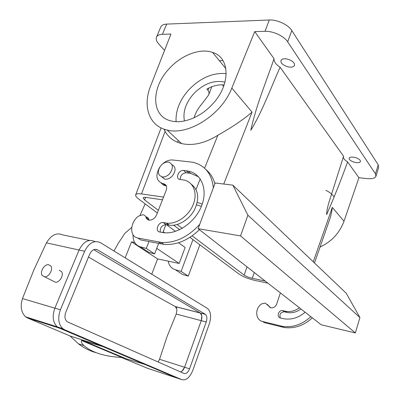 <?xml version="1.0" encoding="UTF-8"?>
<svg xmlns="http://www.w3.org/2000/svg" width="400" height="400" viewBox="0 0 400 400"><rect width="100%" height="100%" fill="white"/><g stroke="black" fill="none" stroke-linecap="round" stroke-linejoin="round"><path stroke-width="0.6" d="M334.185 196.955C332.005 194.08 329.25 191.88 325.915 190.355M358.91 177.75L367.185 178.595C371.935 179.005 374.84 178.3 375.9 176.48L375.44 173.835L287.68 41.85C284.055 36.08 273.045 30.935 265.025 31.315L254.72 31.615L274.025 58.685C273.795 61.575 275.82 64.42 280.11 67.225L343.59 156.26L329.625 200.29C327.655 206.395 326.655 211.175 326.625 214.635C334.18 197.3 341.175 179.725 347.61 161.9L358.91 177.75L343.995 221.24C339.64 232.94 331.655 241.55 320.045 247.07M164.565 50.375L159.005 44.265C156.68 41.66 155.81 39.37 156.39 37.39C157.1 35.49 159.11 34.47 162.415 34.32L170.95 34.07L150.63 85.97C142.42 106.13 148.99 126.085 167.125 130.03C188.11 135.88 221.715 114.725 231.82 88.08L254.72 31.615M156.58 36.945L160.64 27.305C161.37 25.355 163.39 24.285 166.695 24.1L269.27 20L265.025 31.315M376.045 176.01L378.65 167.54L378.215 164.835L291.795 30.55C288.23 24.685 277.285 19.535 269.27 20M343.435 156.73C343.25 158.375 344.64 160.1 347.61 161.9M353.88 162.075C350.505 160.89 348.93 159.57 349.155 158.125C350.05 156.915 352.225 156.765 355.685 157.675C359.085 158.875 360.665 160.195 360.42 161.63C359.5 162.845 357.32 162.99 353.88 162.075M287.265 66.65C282.73 65.015 280.63 62.96 280.955 60.49C281.96 58.75 284.36 58.345 288.145 59.285C292.72 60.945 294.825 63 294.47 65.455C293.425 67.2 291.025 67.595 287.265 66.65M274.025 58.685C266.27 81.695 256.28 104.945 250.815 130.275C262.36 111.435 270.83 87.915 280.11 67.225M313.28 261.825L332.3 207.355C331.92 211.535 330.96 215.81 329.415 220.185L329.405 220.205M267.925 283.175L255.05 280.45C248.385 278.865 243.015 276.71 238.93 273.985L189.925 237.35M179.685 229.695L173.7 225.22M157.335 212.985L138.71 199.06C136.42 197.325 135.405 195.945 135.66 194.905C136.095 193.795 138.045 193.465 141.51 193.93L163.545 197.095M219.35 60.685L223.01 60.68M223.645 86.345L222.31 84.785M177.605 142.3L178.31 140.51M254.265 272.51L252.265 278.33C248.905 277.53 246.2 276.445 244.155 275.075L192.16 235.835M182.25 228.355L177.16 224.515M158.37 210.335L144.6 199.94L145.63 197.355M252.265 278.33L265.2 281.05M212.52 104.11C200.735 117.18 183.22 124.095 171.215 120.96C151.03 116.63 150.795 87.995 169.03 68.835C181.145 55.26 199.885 47.885 212.535 52.395C230.11 57.41 230.91 84.77 212.52 104.11M164.08 129.15L165.115 131.38C168.61 137.58 174.095 141.64 181.565 143.565C192.785 146.05 204.885 143.285 217.87 135.27L204.575 168.215M231.82 88.08L252.065 112.115C243.835 119.265 232.44 126.98 217.87 135.27M202.225 204.11L197.245 202.415M162.48 199.82L146.08 197.415C144.335 197.175 143.345 197.335 143.12 197.895L144.6 199.94M201.4 206.33L196.59 204.855M175.505 231.365L166.47 224.7M168.195 261.145C169.015 265.59 171.4 268.455 175.355 269.74L182.58 274.475L188.285 276.13L199.865 244.78M145.14 203.865L140.115 215.185M133.05 234.795C132.85 241.09 135.285 245.095 140.355 246.815L146.3 248.435L148.98 241.56M194.08 117.75C195.525 112.91 198.065 108.38 201.7 104.16L208.605 95.01C209.31 93.22 209.11 91.66 208.005 90.335L206.875 89.07C212.8 85.775 218.56 84.385 224.16 84.905M176.08 121.65C175.515 110.71 179.725 100.13 188.72 89.905C200.33 77.875 212.83 72.445 226.225 73.625M158.635 243.435L154.595 253.905L146.3 248.435M165.895 224.615L162.825 232.57M154.595 253.905L148.69 252.275L143.815 249.085M188.285 276.13L181.105 271.395L192.955 239.615M181.105 271.395L175.355 269.74M184.43 120.965C182.71 111.925 185.755 102.895 193.565 93.88C203.695 83.61 214.165 79.715 224.975 82.195M280.38 292.9L276.695 304.02C275.5 306.815 273.55 308.085 270.84 307.835L265.19 303.07L261.555 303.92C254.665 308.355 255.26 320 262.605 321.485L282.32 326.33C292.65 327.805 302.145 324.585 310.81 316.665M280.345 317.95C279.185 314.29 280.525 312.245 284.36 311.81L282.775 310.64C278.55 309.605 276.185 317.13 280.48 317.985L283.85 318.77C291.445 319.97 298.535 317.79 305.125 312.23M282.88 310.665L285.62 311.295C290.43 312.15 295.035 310.98 299.44 307.79M161.125 183.07L163.43 185.085L166.33 185.97M214.855 183.725C213.245 177.805 210.29 173.1 205.99 169.615M159.63 167.31C155.15 175.645 156.26 181.09 162.955 183.635L163.565 183.73C166.395 184.585 167.265 186.81 166.165 190.4L156.61 214.83C154.885 218.44 152.41 220.215 149.19 220.155C147.6 219.9 146.545 218.995 146.025 217.425C145.51 215.885 144.48 214.985 142.94 214.735L138.515 216.135C129.845 222.295 129.265 236.785 137.875 238.015L140.8 239.97L163.935 244.36C176.255 245.345 188.085 240.45 199.425 229.68M145.795 216.795C147.33 217.05 148.36 217.95 148.88 219.485L149.145 220.145M198.575 176.83L190.71 173.38L186.185 172.775C182.265 173.275 180.28 175.52 180.24 179.515M160.285 232.115C159.875 227.755 161.8 225.26 166.05 224.63L169.41 225.195C178.16 226.435 189.26 219.685 194.505 209.77C199.58 198.555 198.545 190.055 191.405 184.275M267.39 304.415L270.22 307.66M262.605 321.485L264.265 322.6L283.925 327.44C294.22 328.92 303.685 325.715 312.31 317.84M198.12 228.665L215.13 182.99L232.85 185.155L247.895 215.23L240.56 235.92L198.12 228.665L321.19 324.775L355.345 332.95L240.56 235.92M284.465 311.83L287.2 312.465C291.99 313.32 296.58 312.155 300.97 308.985M113.985 250.98L118.43 243.03L124.925 233.265L131.72 227.44M125.175 257.855L131.52 241.865L134.685 242.495M151.745 274.185L157.61 258.915L179.17 263.46L185.16 247.47L178.505 242.75M213.32 187.84C211.8 173.765 204.94 165.225 192.74 162.23L172.68 159.99C169.09 159.745 165.62 161.145 162.27 164.19M137.875 238.015L161.075 242.38C174.91 243.33 187.8 237.305 199.74 224.315M162.37 232.49L159.715 232.01C154.625 231.315 158.26 221.66 163.24 222.56L166.61 223.12C176.405 224.535 188.965 215.765 193.345 204.265C197.855 192.785 193.18 181.64 183.69 179.97L179.84 179.46C174.925 178.755 178.69 169.665 183.55 170.45L188.085 171.045C201.375 173.525 208.045 189.235 201.685 205.6C195.5 221.995 177.65 234.55 163.705 232.69L162.37 232.49M355.345 332.95L359.92 317.555L346.255 293.255L232.85 185.155M171.92 164.605C176 166.925 176.13 170.73 172.315 176.025C169.925 178.47 167.425 179.52 164.815 179.17L161.595 176.78M131.52 241.865L157.61 258.915M156.735 248.365L179.17 263.46M164.64 232.785L163.16 231.71M359.92 317.555L247.895 215.23M161.115 165.29C163.545 162.795 166.09 161.74 168.745 162.13C173.285 164.205 173.57 168.07 169.6 173.72C167.2 176.18 164.69 177.235 162.07 176.89C157.44 174.82 157.12 170.955 161.115 165.29M176.64 306.895L176.625 308.155M89.57 240.445L62.88 234.945C56.735 232.265 51.255 234.9 46.435 242.86L79.07 250.03L54.87 308.16L79.07 250.03L84.65 251.255L60.42 309.805C57.555 317.92 58.36 324.195 62.83 328.63L64.855 329.865L181.845 379.67C186.185 380.635 189.85 377.515 192.835 370.31L209.33 323.78C211.435 316.765 210.865 311.68 207.62 308.535L100.505 242.7C94.26 239.91 88.975 242.76 84.65 251.255M95.635 352.57C89.645 350.895 83.91 347.975 78.44 343.81L70.02 335.96L27.57 318L25.6 316.81C21.13 312.48 20.085 306.4 22.46 298.57L33.76 270.2L46.435 242.86M94.95 241.555C88.69 238.77 83.395 241.595 79.07 250.03C83.395 241.595 88.69 238.77 94.95 241.555L95.14 241.595M81.575 340.53C80.785 341.755 81.62 343.465 84.065 345.665C92.12 352.625 104.775 356.57 122.025 357.495L81.575 340.53L83 340.625L102.76 346.55L176.835 378.01L59.345 328.11L57.315 326.88C52.825 322.46 52.015 316.22 54.87 308.16C52.015 316.22 52.825 322.46 57.315 326.88L59.345 328.11L102.76 346.55L70.015 335.96M177.475 378.225L181.845 379.67M175.26 306.54L200.22 312.955L93.725 249.675L200.39 313.065L201.825 315.985L201.255 320.665L184.58 367.235L182.065 371.105L180.57 371.935C182.26 371.355 183.595 369.79 184.58 367.235L201.255 320.665C202.31 317.17 202.025 314.64 200.39 313.065L205.4 314.355C207.015 315.93 207.3 318.47 206.24 321.985L176.22 314.045L176.98 309.54L175.26 306.54C149.445 292.36 120.53 275.85 88.52 257.01M176.835 378.01L147.67 368.35L121.135 357.35M59.18 270.275L61.515 271.605C64.145 274.875 59.65 282.77 55.44 282.24L53.23 281.135M122.025 357.495L144.865 364.435M176.22 314.045L167.18 336.245L159.545 359.285L158.195 362.06M50.81 265.995C53.43 269.3 48.83 277.33 44.59 276.82L42.175 275.44C39.605 272.05 44.26 264.11 48.47 264.665L50.81 265.995M205.23 314.24L97.575 249.86C94.44 248.515 91.81 249.96 89.685 254.185L65.795 312.26C64.37 316.315 64.78 319.45 67.025 321.66L184.06 373.475C186.22 373.99 188.06 372.44 189.57 368.82L206.24 321.985M378.215 164.835L375.44 173.835M223.74 184.04L252.065 112.115M332.3 207.355L343.995 221.24M164.63 130.445L165.005 129.455M244.155 275.075L247.015 266.85M162.415 34.32L166.695 24.1M291.795 30.55L287.68 41.85M200.25 178.925L196 189.46M165.115 131.38L141.51 193.93M208.005 90.335L208.92 87.99M148.69 252.275L140.355 246.815M269.61 306.615L267.985 305.44M281.92 327.02L280.31 325.91M286.705 312.36L285.125 311.19M166.085 185.93L163.36 183.695M161.555 244L158.69 242.02M146.025 217.425L148.88 219.485M188.83 173.08L186.205 170.75M186.185 172.775L183.55 170.45M168.82 225.105L166.02 223.035M166.175 224.65L163.365 222.58M22.46 298.57L60.42 309.805M83 340.625L124.455 358.05M27.57 318L64.855 329.865M159.545 359.285L189.57 368.82M97.575 249.86L95.055 249.315M181.565 143.565L167.125 130.03M329.415 220.185L314.495 262.985M161.105 127.905L135.705 194.8M208.605 95.01L211.825 86.735M212.535 52.395L225.875 68.62M283.925 327.44L282.32 326.33M284.36 311.81L282.775 310.64M287.2 312.465L285.62 311.295M165.68 185.865L162.955 183.635M163.935 244.36L161.075 242.38M163.565 183.73L166.29 185.96M190.71 173.38L188.085 171.045M169.41 225.195L166.61 223.12M166.05 224.63L163.24 222.56M162.07 176.89L164.815 179.17M25.6 316.81L62.83 328.63M175.45 306.655L205.4 314.355M84.065 345.665L78.44 343.81M44.59 276.82L55.44 282.24"/></g></svg>
